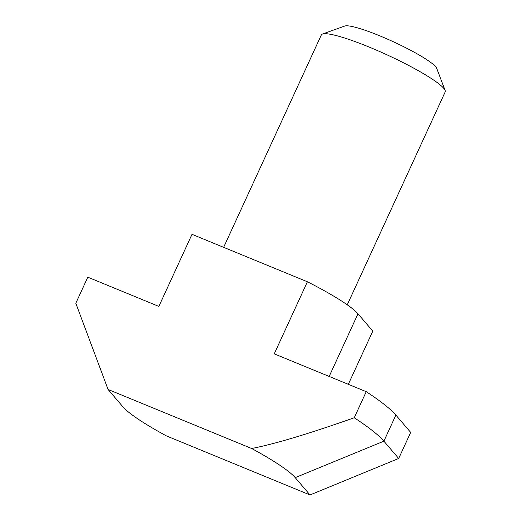 <?xml version="1.0" encoding="UTF-8"?>
<svg xmlns="http://www.w3.org/2000/svg" width="521" height="521" viewBox="0 0 521 521"><rect width="100%" height="100%" fill="white"/><g stroke="black" fill="none" stroke-linecap="round" stroke-linejoin="round"><path stroke-width="0.78" d="M223.639 247.338L321.333 34.946A68.166 9.371 24.7 0 1 322.473 34.041L344.72 26.05A51.123 7.027 24.7 0 1 389.747 40.117A51.123 7.027 24.7 0 1 435.66 66.74A51.123 7.027 24.7 0 1 436.715 68.362L445.129 90.452A68.166 9.371 24.7 0 1 445.188 91.911L347.26 304.818M322.473 34.041A68.166 9.371 24.7 0 1 382.505 52.797A68.166 9.371 24.7 0 1 443.723 88.29A68.166 9.371 24.7 0 1 445.129 90.452M307.397 281.776L274.248 353.857L366.237 391.681A165.3 22.722 24.7 0 1 395.875 415.094L410.685 432.404L398.695 458.473L310.015 494.95L166.433 435.908A97.134 13.351 -155.3 0 1 122.878 406.771L108.068 389.461L75.812 303.255L87.802 277.185L158.853 306.4L192.002 234.326L307.397 281.776A85.203 11.709 24.7 0 1 357.979 313.798L372.789 331.115L348.321 384.316M366.237 391.681L354.247 417.751C308.569 433.869 274.365 444.12 251.65 448.503A97.134 13.351 -155.3 0 1 295.205 477.64L383.886 441.163A165.3 22.722 -155.3 0 0 354.247 417.751M310.015 494.95L295.205 477.64M108.068 389.461L251.65 448.503M398.695 458.473L383.886 441.163L395.875 415.094M329.168 376.436L357.979 313.798"/></g></svg>
